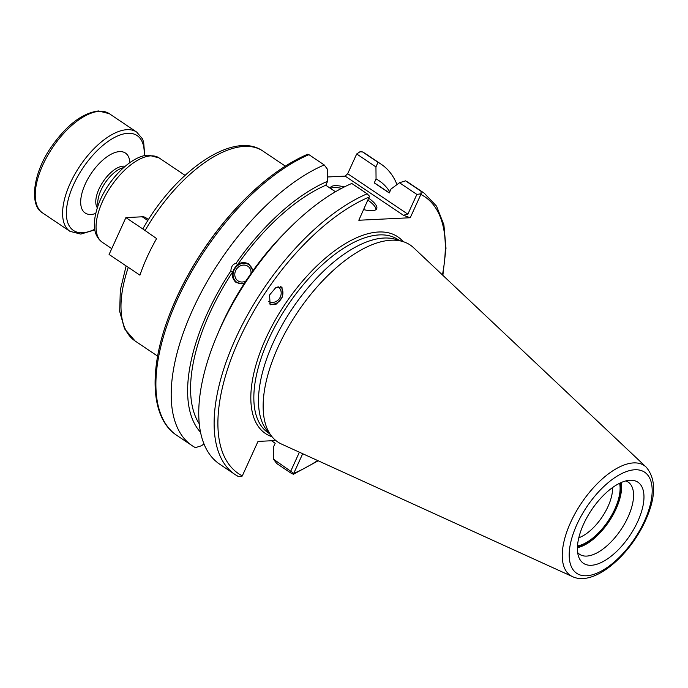 <?xml version="1.0" encoding="UTF-8"?>
<svg xmlns="http://www.w3.org/2000/svg" width="688" height="688" viewBox="0 0 688 688"><rect width="100%" height="100%" fill="white"/><g stroke="black" fill="none" stroke-linecap="round" stroke-linejoin="round"><path stroke-width="1.03" d="M572.554 576.647L281.616 444.113A118.671 55.96 -56.1 0 1 271.82 436.484A118.671 55.96 -56.1 0 1 278.236 346.692A118.671 55.96 -56.1 0 1 391.059 240.224A118.671 55.96 -56.1 0 1 402.858 241.548A118.671 55.96 -56.1 0 1 413.617 247.74L646.178 467.109A66.194 31.209 123.9 0 0 570.662 522.304A66.194 31.209 123.9 0 0 572.554 576.647C593.916 586.778 629.563 555.887 645.396 520.713C656.077 497.106 656.343 479.244 646.178 467.109M591.319 565.278A48.857 23.039 -56.1 0 1 578.866 557.366A48.857 23.039 -56.1 0 1 591.241 510.401A48.857 23.039 -56.1 0 1 630.062 480.25A48.857 23.039 -56.1 0 1 630.715 480.233A48.857 23.039 -56.1 0 1 637.527 521.96A48.857 23.039 -56.1 0 1 591.319 565.278M271.82 436.484L267.004 430.542A116.401 54.885 -56.1 0 1 286.165 318.209A116.401 54.885 -56.1 0 1 383.956 238.039A116.401 54.885 -56.1 0 1 395.54 239.329L402.858 241.548M410.237 217.743L403.374 215.258L345.152 176.119L347.689 173.729L356.685 153.974L375.949 166.926L376.052 178.94L374.255 182.896L389.245 192.967L391.042 189.019L399.479 182.741L416.868 194.429L421.185 193.749L410.237 217.743L358.809 220.246L369.525 196.261L367.151 193.801L351.783 183.472A169.523 79.937 123.9 0 0 288.47 229.156A169.523 79.937 123.9 0 0 217.159 335.245A169.523 79.937 123.9 0 0 219.696 464.202L235.064 474.531A169.523 79.937 -56.1 0 1 237.308 334.901A169.523 79.937 -56.1 0 1 367.151 193.801M302.703 453.71L293.742 473.37L273.489 459.197L276.748 463.54L292.116 473.869L293.492 473.937L292.77 473.017M238.323 476.492A169.523 79.937 -56.1 0 1 235.064 474.531L238.504 476.603L241.841 476.449L242.314 475.872L258.017 441.412L275.854 440.544M269.541 295.023L270.169 304.81L276.473 304.036L282.596 296.777L281.96 286.991L275.664 287.765L269.541 295.023M269.171 303.812A10.681 9.529 123.1 0 0 282.278 296.571A10.681 9.529 -56.9 0 1 269.171 303.812M280.584 286.449A10.681 9.529 -56.9 0 1 282.278 296.571A10.681 9.529 -56.9 0 0 280.584 286.449M278.012 286.655A8.806 7.86 -56.9 0 1 280.661 296.107A8.806 7.86 123.1 0 1 268.294 301.344M248.729 276.834L247.783 278.219M250.991 273.446A8.806 7.766 -54.7 0 0 247.998 266.342A8.806 7.766 -54.7 0 0 247.861 266.256A8.806 7.766 125.3 0 0 236.517 269.128A8.806 7.766 125.3 0 0 237.824 280.73A8.806 7.766 125.3 0 0 237.953 280.824A8.806 7.766 -54.7 0 0 245.84 281.031M335.469 191.754L325.785 185.253A150.302 70.873 -56.1 0 0 237.704 264.519C241.178 262.119 244.962 261.999 249.065 264.158L252.943 270.694M244.008 283.843L236.294 282.587M236.457 282.708C232.922 279.638 231.632 276.094 232.57 272.078L230.893 270.9A154.654 72.928 123.9 0 0 200.526 432.245M199.262 423.817A150.302 70.873 -56.1 0 1 232.57 272.078M273.489 459.197L273.385 447.183L275.191 443.235L271.493 440.75M374.255 182.896A150.302 70.873 -56.1 0 1 376.843 184.47L389.305 192.838M288.47 229.156L284.454 233.215A154.654 72.928 -56.1 0 0 251.017 273.411L245.874 280.971A154.654 72.928 -56.1 0 0 219.395 329.991L217.159 335.245M249.314 264.338A11.214 9.89 -54.7 0 0 249.211 264.269A11.214 9.89 125.3 0 0 234.797 267.881A11.214 9.89 125.3 0 0 236.362 282.639M399.479 182.741L405.576 180.849L420.944 191.187A169.523 79.937 -56.1 0 1 424.212 193.147L436.588 206.194L443.898 224.873L445.987 248.248L442.866 275.329M424.212 193.147L408.844 182.819A169.523 79.937 123.9 0 0 405.576 180.849M230.893 270.9C231.091 266.652 232.811 264.132 236.027 263.341A154.654 72.928 123.9 0 1 327.591 181.305L327.488 169.291L324.229 164.948A169.523 79.937 -56.1 0 0 194.386 306.048A169.523 79.937 -56.1 0 0 192.133 445.678A169.523 79.937 -56.1 0 0 195.401 447.639L201.498 445.747L203.966 443.906M356.685 153.974L359.893 151.807L362.542 151.936L365.99 154.009A169.523 79.937 123.9 0 0 362.722 152.048L378.022 162.325L375.949 166.926M345.152 176.119L327.548 176.979M158.446 351.86A167.709 79.086 -56.1 0 1 281.684 168.526M157.621 356.126L135.132 341.007A114.466 53.974 123.9 0 1 128.295 267.34L139.939 275.166A114.466 53.974 -56.1 0 1 156.606 238.581L143.353 229.328M612.552 487.568A36.017 16.985 -56.1 0 1 578.797 537.784M621.187 482.546A43.516 20.52 -56.1 0 1 608.957 521.607A43.516 20.52 -56.1 0 1 577.413 547.674M619.604 483.286A41.357 19.505 -56.1 0 1 608.115 521.04A41.357 19.505 -56.1 0 1 577.49 545.928M625.796 480.929A43.516 20.52 -56.1 0 1 628.196 482.107A43.516 20.52 -56.1 0 1 624.79 523.43A43.516 20.52 -56.1 0 1 586.666 556.085A43.516 20.52 -56.1 0 1 579.649 554.33A43.516 20.52 -56.1 0 1 577.653 552.559M299.392 452.205L290.878 470.884M318.209 460.779L293.337 474.299L293.742 473.37A166.857 78.681 123.9 0 0 317.667 460.53M421.185 193.749L420.944 191.187M419.895 194.076L420.867 194.429A166.857 78.681 123.9 0 1 442.436 274.925M416.868 194.429L407.864 214.174L403.374 215.258M344.292 186.947A25.43 7.439 24.5 0 0 334.944 185.665A25.43 7.439 24.5 0 0 330.421 187.635A25.43 7.439 24.5 0 0 330.24 188.245M363.66 209.616A25.43 7.439 24.5 0 0 372.165 210.683A25.43 7.439 24.5 0 0 376.697 208.722A25.43 7.439 24.5 0 0 368.811 198.299M341.566 188.357A25.43 7.439 -155.5 0 0 334.101 187.523A25.43 7.439 24.5 0 0 330.524 188.435M367.968 200.156A25.43 7.439 -155.5 0 1 376.052 209.548M407.864 214.174L347.689 173.729M378.022 162.325A169.523 79.937 -56.1 0 1 381.281 164.294A169.523 79.937 -56.1 0 1 397.01 184.582M389.769 191.806A154.654 72.928 123.9 0 0 376.052 178.94M237.704 264.519L236.027 263.341M327.591 181.305L325.785 185.253M324.229 164.948L308.929 154.662A169.523 79.937 123.9 0 0 179.086 295.763A169.523 79.937 123.9 0 0 176.833 435.392C148.711 417.134 148.221 363.488 173.376 305.205A168.19 79.309 123.9 0 1 244.128 199.959A168.19 79.309 123.9 0 1 307.579 154.361L308.929 154.662M307.682 154.241L307.708 154.232C286.75 163.228 265.551 178.467 244.128 199.959M620.352 482.924A42.381 19.986 -56.1 0 1 608.519 521.306A42.381 19.986 -56.1 0 1 577.447 546.762M244.24 283.482A10.681 9.417 125.3 0 1 236.904 282.372A10.681 9.417 125.3 0 1 236.749 282.261A10.681 9.417 125.3 0 1 235.158 268.191A10.681 9.417 125.3 0 1 248.91 264.708A10.681 9.417 125.3 0 1 249.073 264.82A10.681 9.417 125.3 0 1 252.685 271.046M148.479 219.532L145.684 217.649A21.19 9.993 123.9 0 0 142.261 216.797L147.843 220.547M128.286 267.374L109.091 254.474L125.895 217.597L142.261 216.797M125.895 217.597L145.108 230.506M97.963 205.721A25.43 11.988 -56.1 0 1 105.109 182.905A25.43 11.988 -56.1 0 1 123.53 167.674M644.441 521.126A60.905 28.724 123.9 0 0 634.843 469.766A60.905 28.724 123.9 0 0 576.94 524.411A60.905 28.724 123.9 0 0 586.537 575.77A60.905 28.724 123.9 0 0 644.441 521.126M269.584 433.724L268.217 432.804A116.401 54.885 -56.1 0 1 277.324 322.259A116.401 54.885 -56.1 0 1 379.312 234.909A116.401 54.885 -56.1 0 1 398.085 239.605L399.453 240.516M272.027 436.734A118.534 55.891 -56.1 0 1 271.132 327.617A118.534 55.891 -56.1 0 1 378.598 232.002A118.534 55.891 -56.1 0 1 403.168 241.643M369.439 196.931A166.857 78.681 123.9 0 0 239.123 339.648A166.857 78.681 123.9 0 0 242.314 475.872M285.339 166.135L262.842 151.016A114.466 53.974 123.9 0 0 244.378 146.406A114.466 53.974 123.9 0 0 144.97 230.755M159.074 157.905A50.86 23.985 123.9 0 0 150.87 155.858A50.86 23.985 123.9 0 0 106.313 194.016A50.86 23.985 123.9 0 0 102.331 242.314C92.691 235.27 91.771 221.682 99.579 201.55C109.229 177.796 132.509 155.256 148.513 155.17L159.074 157.905L185.038 175.354M99.7 111.284A59.804 28.199 123.9 0 0 47.3 156.167A59.804 28.199 123.9 0 0 42.622 212.953C29.111 205.635 32.783 173.152 51.48 146.699C66.77 124.924 82.448 113.004 98.504 110.949L109.34 113.701A59.804 28.199 123.9 0 0 99.7 111.284M144.747 155.669L143.654 142.063L142.364 138.744L136.697 132.087A59.804 28.199 123.9 0 0 127.048 129.679A59.804 28.199 123.9 0 0 74.657 174.554A59.804 28.199 123.9 0 0 69.97 231.34L42.622 212.953M144.119 155.806A57.13 26.944 123.9 0 0 127.942 133.309A57.13 26.944 123.9 0 0 73.625 184.565A57.13 26.944 123.9 0 0 82.629 232.742A57.13 26.944 123.9 0 0 94.738 229.259M95.675 213.478A36.111 17.028 -56.1 0 1 90.971 214.45A36.111 17.028 -56.1 0 1 85.278 183.997A36.111 17.028 -56.1 0 1 119.609 151.609A36.111 17.028 -56.1 0 1 129.86 162.626M97.275 207.716A25.43 11.988 -56.1 0 1 102.142 183.146A25.43 11.988 -56.1 0 1 123.186 166.152A25.43 11.988 -56.1 0 1 125.13 166.29M135.132 341.007L124.562 328.847L119.686 311.415L120.323 290.052L126.128 265.929M111.74 248.643L102.331 242.314M192.133 445.678L176.833 435.392M381.281 164.294L365.99 154.009M143.13 228.39C175.277 171.415 233.198 130.152 262.842 151.016M69.97 231.34L80.806 234.092L94.849 229.895M136.697 132.087L109.34 113.701"/></g></svg>
